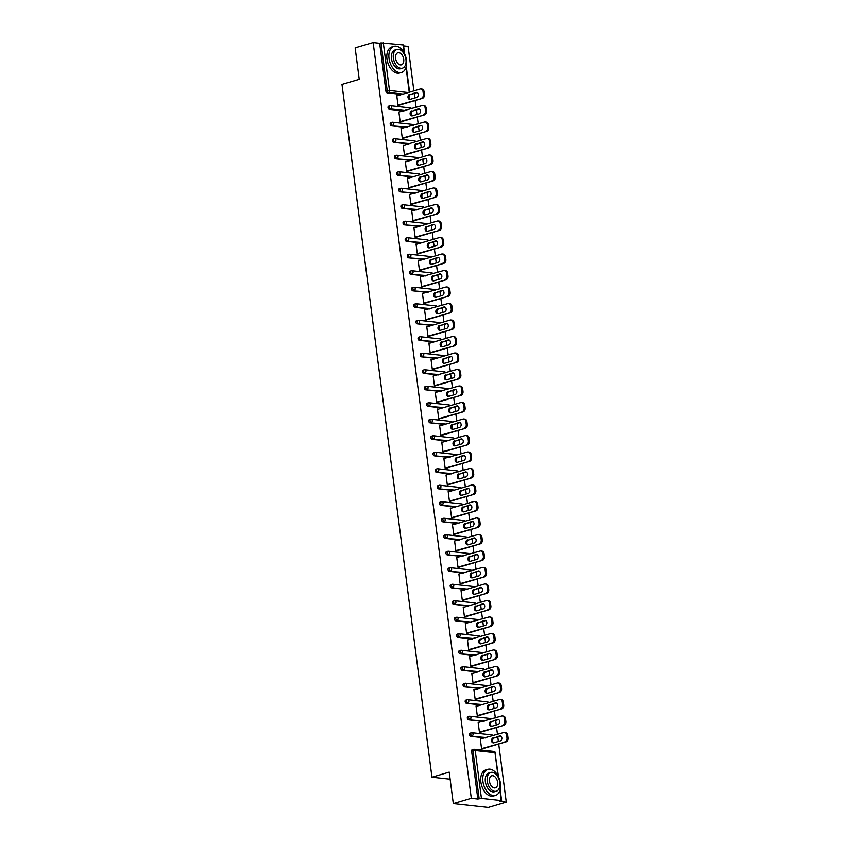 <?xml version="1.0" encoding="UTF-8"?>
<svg xmlns="http://www.w3.org/2000/svg" width="850" height="850" viewBox="0 0 850 850"><rect width="100%" height="100%" fill="white"/><g stroke="black" fill="none" stroke-linecap="round" stroke-linejoin="round"><path stroke-width="1.27" d="M506.281 802.198L499.747 801.476L501.245 800.604L481.451 798.426L477.849 799.064L471.314 798.341L453.316 803.654L488.283 807.5L506.281 802.198L498.727 744.016M498.397 741.487L497.803 736.929M497.473 734.4L496.581 727.515M496.251 724.986L495.667 720.428M495.337 717.91L494.434 711.014M494.116 708.496L493.521 703.928M493.191 701.409L492.299 694.514M491.969 691.996L491.374 687.427M491.045 684.909L490.152 678.013M489.823 675.495L489.228 670.926M488.909 668.408L488.006 661.513M487.688 658.994L487.092 654.426M486.763 651.907L485.871 645.012M485.541 642.494L484.946 637.925M484.617 635.407L483.724 628.511M483.395 625.993L482.8 621.424M482.481 618.906L481.578 612.011M481.249 609.492L480.664 604.924M480.335 602.406L479.442 595.51M479.113 592.992L478.518 588.423M478.189 585.905L477.296 579.009M476.967 576.491L476.372 571.923M476.043 569.404L475.15 562.509M474.821 559.991L474.236 555.422M473.907 552.904L473.014 546.008M472.685 543.49L472.09 538.921M471.761 536.403L470.868 529.508M470.539 526.989L469.944 522.421M469.614 519.903L468.722 513.007M468.392 510.489L467.797 505.92M467.479 503.402L466.576 496.506M466.257 493.988L465.662 489.419M465.332 486.901L464.44 480.006M464.111 477.487L463.516 472.919M463.186 470.401L462.294 463.505M461.964 460.987L461.369 456.418M461.051 453.9L460.147 447.004M459.818 444.486L459.234 439.918M458.904 437.399L458.012 430.504M457.683 427.986L457.087 423.417M456.758 420.899L455.866 414.003M455.536 411.485L454.941 406.916M454.612 404.398L453.719 397.513M453.39 394.984L452.806 390.426M452.476 387.897L451.584 381.013M451.254 378.484L450.659 373.926M450.33 371.397L449.438 364.512M449.108 361.983L448.513 357.425M448.184 354.896L447.291 348.011M446.962 345.483L446.377 340.924M446.048 338.396L445.145 331.511M444.826 328.982L444.231 324.424M443.902 321.895L443.009 315.01M442.68 312.481L442.085 307.923M441.756 305.394L440.863 298.509M440.534 295.981L439.939 291.422M439.62 288.894L438.717 282.009M438.388 279.48L437.803 274.922M437.474 272.393L436.581 265.508M436.252 262.979L435.657 258.421M435.328 255.893L434.435 249.008M434.106 246.479L433.511 241.921M433.181 239.392L432.289 232.507M431.959 229.978L431.375 225.42M431.046 222.891L430.153 216.006M429.824 213.477L429.229 208.919M428.899 206.391L428.007 199.506M427.678 196.977L427.082 192.419M426.753 189.89L425.861 183.005M425.531 180.476L424.947 175.918M424.618 173.389L423.714 166.504M423.396 163.976L422.801 159.417M422.471 156.889L421.579 150.004M421.249 147.475L420.654 142.917M420.325 140.388L419.433 133.503M419.103 130.974L418.508 126.416M418.189 123.887L417.286 117.002M416.967 114.474L416.373 109.916M416.043 107.387L415.151 100.502M414.821 97.973L414.226 93.415M413.897 90.886L408.117 46.346L403.58 45.847M453.316 803.654L449.225 772.129L431.959 777.219L450.139 779.216M431.959 777.219L341.987 84.416L359.242 79.326L355.151 47.802L373.15 42.5L379.684 43.222L385.911 91.131L387.217 90.748L381.002 42.829L379.684 43.222M381.002 42.829L403.463 44.912L404.621 53.837M471.314 798.341L373.15 42.5M423.024 91.492A3.262 2.486 -83.7 0 0 420.909 88.974L421.961 89.091A3.262 2.486 96.3 0 1 424.065 91.609L423.024 91.492L423.385 94.35L424.437 94.467A3.262 2.486 96.3 0 1 422.386 98.366L398.055 105.538L396.748 95.508L397.8 95.625L396.801 95.912M398.055 105.559L399.043 105.251M477.849 799.064L471.633 751.156A1.636 1.009 -106.4 0 1 472.217 749.7A1.636 1.009 -106.4 0 1 472.473 749.679M401.827 94.446L387.164 92.841A1.636 1.009 -106.4 0 1 385.911 91.131M485.403 737.97L470.741 736.355A1.636 1.009 -106.4 0 1 469.487 734.655A1.636 1.009 -106.4 0 1 470.071 733.199A1.636 1.009 -106.4 0 1 470.326 733.178M483.257 721.469L468.594 719.854A1.636 1.009 -106.4 0 1 467.341 718.154A1.636 1.009 -106.4 0 1 467.925 716.699A1.636 1.009 -106.4 0 1 468.191 716.678M481.111 704.969L466.459 703.354A1.636 1.009 -106.4 0 1 465.194 701.654A1.636 1.009 -106.4 0 1 465.789 700.198A1.636 1.009 -106.4 0 1 466.044 700.177M478.975 688.468L464.312 686.853A1.636 1.009 -106.4 0 1 463.059 685.153A1.636 1.009 -106.4 0 1 463.643 683.697A1.636 1.009 -106.4 0 1 463.898 683.676M476.829 671.968L462.166 670.352A1.636 1.009 -106.4 0 1 460.913 668.653A1.636 1.009 -106.4 0 1 461.497 667.197A1.636 1.009 -106.4 0 1 461.752 667.176M474.683 655.467L460.031 653.852A1.636 1.009 -106.4 0 1 458.766 652.152A1.636 1.009 -106.4 0 1 459.361 650.696A1.636 1.009 -106.4 0 1 459.616 650.675M472.547 638.966L457.884 637.351A1.636 1.009 -106.4 0 1 456.631 635.651A1.636 1.009 -106.4 0 1 457.215 634.196A1.636 1.009 -106.4 0 1 457.47 634.174M470.401 622.466L455.738 620.851A1.636 1.009 -106.4 0 1 454.484 619.151A1.636 1.009 -106.4 0 1 455.069 617.695A1.636 1.009 -106.4 0 1 455.324 617.674M468.254 605.965L453.592 604.35A1.636 1.009 -106.4 0 1 452.338 602.65A1.636 1.009 -106.4 0 1 452.933 601.194A1.636 1.009 -106.4 0 1 453.188 601.173M466.119 589.464L451.456 587.849A1.636 1.009 -106.4 0 1 450.203 586.149A1.636 1.009 -106.4 0 1 450.787 584.694A1.636 1.009 -106.4 0 1 451.042 584.673M463.973 572.964L449.31 571.349A1.636 1.009 -106.4 0 1 448.056 569.649A1.636 1.009 -106.4 0 1 448.641 568.193A1.636 1.009 -106.4 0 1 448.896 568.172M461.826 556.463L447.164 554.848A1.636 1.009 -106.4 0 1 445.91 553.148A1.636 1.009 -106.4 0 1 446.494 551.692A1.636 1.009 -106.4 0 1 446.76 551.671M459.68 539.962L445.028 538.347A1.636 1.009 -106.4 0 1 443.764 536.648A1.636 1.009 -106.4 0 1 444.359 535.192A1.636 1.009 -106.4 0 1 444.614 535.171M457.544 523.462L442.882 521.847A1.636 1.009 -106.4 0 1 441.628 520.147A1.636 1.009 -106.4 0 1 442.212 518.691A1.636 1.009 -106.4 0 1 442.467 518.67M455.398 506.961L440.736 505.346A1.636 1.009 -106.4 0 1 439.482 503.646A1.636 1.009 -106.4 0 1 440.066 502.191A1.636 1.009 -106.4 0 1 440.321 502.169M453.252 490.461L438.6 488.846A1.636 1.009 -106.4 0 1 437.336 487.146A1.636 1.009 -106.4 0 1 437.931 485.69A1.636 1.009 -106.4 0 1 438.186 485.669M451.116 473.96L436.454 472.345A1.636 1.009 -106.4 0 1 435.2 470.645A1.636 1.009 -106.4 0 1 435.784 469.189A1.636 1.009 -106.4 0 1 436.039 469.168M448.97 457.459L434.308 455.844A1.636 1.009 -106.4 0 1 433.054 454.144A1.636 1.009 -106.4 0 1 433.638 452.689A1.636 1.009 -106.4 0 1 433.893 452.668M446.824 440.959L432.161 439.344A1.636 1.009 -106.4 0 1 430.908 437.644A1.636 1.009 -106.4 0 1 431.502 436.188A1.636 1.009 -106.4 0 1 431.757 436.167M444.688 424.458L430.026 422.843A1.636 1.009 -106.4 0 1 428.772 421.143A1.636 1.009 -106.4 0 1 429.356 419.688A1.636 1.009 -106.4 0 1 429.611 419.666M442.542 407.957L427.879 406.342A1.636 1.009 -106.4 0 1 426.626 404.642A1.636 1.009 -106.4 0 1 427.21 403.197A1.636 1.009 -106.4 0 1 427.465 403.166M440.396 391.457L425.733 389.842A1.636 1.009 -106.4 0 1 424.479 388.142A1.636 1.009 -106.4 0 1 425.074 386.697A1.636 1.009 -106.4 0 1 425.329 386.676M438.26 374.956L423.598 373.341A1.636 1.009 -106.4 0 1 422.344 371.641A1.636 1.009 -106.4 0 1 422.928 370.196A1.636 1.009 -106.4 0 1 423.183 370.175M436.114 358.456L421.451 356.841A1.636 1.009 -106.4 0 1 420.197 355.141A1.636 1.009 -106.4 0 1 420.782 353.696A1.636 1.009 -106.4 0 1 421.037 353.674M433.967 341.955L419.305 340.34A1.636 1.009 -106.4 0 1 418.051 338.64A1.636 1.009 -106.4 0 1 418.636 337.195A1.636 1.009 -106.4 0 1 418.891 337.174M431.821 325.454L417.169 323.839A1.636 1.009 -106.4 0 1 415.905 322.139A1.636 1.009 -106.4 0 1 416.5 320.694A1.636 1.009 -106.4 0 1 416.755 320.673M429.686 308.954L415.023 307.339A1.636 1.009 -106.4 0 1 413.769 305.639A1.636 1.009 -106.4 0 1 414.354 304.194A1.636 1.009 -106.4 0 1 414.609 304.172M427.539 292.453L412.877 290.838A1.636 1.009 -106.4 0 1 411.623 289.138A1.636 1.009 -106.4 0 1 412.207 287.693A1.636 1.009 -106.4 0 1 412.462 287.672M425.393 275.953L410.731 274.337A1.636 1.009 -106.4 0 1 409.477 272.638A1.636 1.009 -106.4 0 1 410.072 271.192A1.636 1.009 -106.4 0 1 410.327 271.171M423.257 259.452L408.595 257.837A1.636 1.009 -106.4 0 1 407.341 256.137A1.636 1.009 -106.4 0 1 407.926 254.692A1.636 1.009 -106.4 0 1 408.181 254.671M421.111 242.951L406.449 241.336A1.636 1.009 -106.4 0 1 405.195 239.636A1.636 1.009 -106.4 0 1 405.779 238.191A1.636 1.009 -106.4 0 1 406.034 238.17M418.965 226.451L404.303 224.836A1.636 1.009 -106.4 0 1 403.049 223.136A1.636 1.009 -106.4 0 1 403.644 221.691A1.636 1.009 -106.4 0 1 403.899 221.669M416.829 209.95L402.167 208.335A1.636 1.009 -106.4 0 1 400.913 206.635A1.636 1.009 -106.4 0 1 401.498 205.19A1.636 1.009 -106.4 0 1 401.752 205.169M414.683 193.449L400.021 191.834A1.636 1.009 -106.4 0 1 398.767 190.134A1.636 1.009 -106.4 0 1 399.351 188.689A1.636 1.009 -106.4 0 1 399.606 188.668M412.537 176.949L397.874 175.334A1.636 1.009 -106.4 0 1 396.621 173.634A1.636 1.009 -106.4 0 1 397.205 172.189A1.636 1.009 -106.4 0 1 397.471 172.167M410.391 160.448L395.739 158.833A1.636 1.009 -106.4 0 1 394.474 157.133A1.636 1.009 -106.4 0 1 395.069 155.688A1.636 1.009 -106.4 0 1 395.324 155.667M408.255 143.947L393.592 142.333A1.636 1.009 -106.4 0 1 392.339 140.633A1.636 1.009 -106.4 0 1 392.923 139.188A1.636 1.009 -106.4 0 1 393.178 139.166M406.109 127.447L391.446 125.832A1.636 1.009 -106.4 0 1 390.192 124.132A1.636 1.009 -106.4 0 1 390.777 122.687A1.636 1.009 -106.4 0 1 391.032 122.666M403.962 110.946L389.311 109.342A1.636 1.009 -106.4 0 1 388.046 107.631A1.636 1.009 -106.4 0 1 388.641 106.186A1.636 1.009 -106.4 0 1 388.896 106.165M423.056 105.474L424.108 105.591A3.262 2.486 96.3 0 1 426.211 108.109L425.159 107.993A3.262 2.486 -83.7 0 0 423.056 105.474A3.262 2.486 -83.7 0 0 422.28 105.549L398.894 112.009L400.191 122.06L401.189 121.752M425.202 121.975L426.243 122.092A3.262 2.486 96.3 0 1 428.358 124.61L427.306 124.493A3.262 2.486 -83.7 0 0 425.202 121.975A3.262 2.486 -83.7 0 0 424.426 122.049L401.03 128.509L402.337 138.561L403.336 138.252M403.229 145.414L404.228 145.127L403.176 145.01L404.483 155.061L405.471 154.753M406.374 161.638L405.322 161.511L406.629 171.562L407.618 171.254M407.511 178.415L408.51 178.128L407.458 178.011L408.765 188.062L409.764 187.754M433.766 187.977L434.817 188.094A3.262 2.486 96.3 0 1 436.932 190.613L435.88 190.496A3.262 2.486 -83.7 0 0 433.766 187.977A3.262 2.486 -83.7 0 0 433.001 188.052L409.604 194.512L410.911 204.553L411.899 204.255M435.912 204.478L436.964 204.595A3.262 2.486 96.3 0 1 439.067 207.113L438.016 206.996A3.262 2.486 -83.7 0 0 435.912 204.478A3.262 2.486 -83.7 0 0 435.147 204.553L411.751 211.012L413.058 221.053L414.046 220.756M413.939 227.917L414.938 227.63L413.886 227.513L415.193 237.554L416.192 237.246M417.084 244.141L416.033 244.014L417.339 254.054L418.338 253.746M418.232 260.918L419.231 260.631L418.179 260.514L419.486 270.555L420.474 270.247M444.486 270.481L445.538 270.598A3.262 2.486 96.3 0 1 447.642 273.116L446.59 272.999A3.262 2.486 -83.7 0 0 444.486 270.481A3.262 2.486 -83.7 0 0 443.711 270.555L420.325 277.015L421.621 287.056L422.62 286.748M446.632 286.981L447.674 287.098A3.262 2.486 96.3 0 1 449.788 289.616L448.736 289.499A3.262 2.486 -83.7 0 0 446.632 286.981A3.262 2.486 -83.7 0 0 445.857 287.056L422.461 293.516L423.767 303.556L424.766 303.248M448.768 303.482L449.82 303.599A3.262 2.486 96.3 0 1 451.924 306.117L450.882 306A3.262 2.486 -83.7 0 0 448.768 303.482A3.262 2.486 -83.7 0 0 448.003 303.556L424.607 310.016L425.914 320.057L426.902 319.749M427.805 326.644L426.753 326.517L428.049 336.558L429.048 336.249M428.942 343.421L429.941 343.124L428.889 343.017L430.196 353.058L431.194 352.75M432.087 359.646L431.035 359.518L432.342 369.559L433.33 369.251M457.342 369.484L458.394 369.601A3.262 2.486 96.3 0 1 460.498 372.119L459.446 372.002A3.262 2.486 -83.7 0 0 457.342 369.484A3.262 2.486 -83.7 0 0 456.578 369.559L433.181 376.019L434.488 386.059L435.476 385.751M459.489 385.985L460.53 386.102A3.262 2.486 96.3 0 1 462.644 388.62L461.592 388.503A3.262 2.486 -83.7 0 0 459.489 385.985A3.262 2.486 -83.7 0 0 458.713 386.059L435.317 392.519L436.624 402.56L437.623 402.252M438.515 409.147L437.463 409.02L438.77 419.061L439.769 418.752M439.663 425.924L440.661 425.627L439.609 425.51L440.916 435.561L441.904 435.253M442.797 442.149L441.756 442.011L443.052 452.062L444.051 451.754M468.053 451.987L469.104 452.104A3.262 2.486 96.3 0 1 471.219 454.623L470.167 454.506A3.262 2.486 -83.7 0 0 468.053 451.987A3.262 2.486 -83.7 0 0 467.288 452.062L443.891 458.511L445.198 468.562L446.197 468.254M470.199 468.488L471.251 468.605A3.262 2.486 96.3 0 1 473.354 471.123L472.313 471.006A3.262 2.486 -83.7 0 0 470.199 468.488A3.262 2.486 -83.7 0 0 469.434 468.562L446.038 475.012L447.344 485.063L448.332 484.755M449.236 491.651L448.184 491.513L449.48 501.564L450.479 501.256M450.373 508.428L451.371 508.13L450.319 508.013L451.626 518.064L452.625 517.756M453.517 524.652L452.466 524.514L453.772 534.565L454.761 534.257M478.773 534.491L479.825 534.608A3.262 2.486 96.3 0 1 481.929 537.126L480.877 537.009A3.262 2.486 -83.7 0 0 478.773 534.491A3.262 2.486 -83.7 0 0 478.008 534.565L454.612 541.014L455.919 551.066L456.907 550.758M480.919 550.991L481.961 551.108A3.262 2.486 96.3 0 1 484.075 553.626L483.023 553.509A3.262 2.486 -83.7 0 0 480.919 550.991A3.262 2.486 -83.7 0 0 480.144 551.055L456.748 557.515L458.054 567.566L459.053 567.258M483.055 567.492L484.107 567.609A3.262 2.486 96.3 0 1 486.221 570.127L485.169 570.01A3.262 2.486 -83.7 0 0 483.055 567.492A3.262 2.486 -83.7 0 0 482.29 567.556L458.894 574.016L460.201 584.067L461.199 583.759M461.093 590.931L462.092 590.633L461.04 590.516L462.347 600.567L463.335 600.259M464.228 607.144L463.186 607.017L464.483 617.068L465.481 616.76M489.483 616.994L490.535 617.111A3.262 2.486 96.3 0 1 492.649 619.618L491.598 619.512A3.262 2.486 -83.7 0 0 489.483 616.994A3.262 2.486 -83.7 0 0 488.718 617.058L465.322 623.518L466.629 633.569L467.627 633.261M491.629 633.494L492.681 633.611A3.262 2.486 96.3 0 1 494.785 636.119L493.744 636.013A3.262 2.486 -83.7 0 0 491.629 633.494A3.262 2.486 -83.7 0 0 490.864 633.558L467.468 640.018L468.775 650.069L469.763 649.761M493.776 649.995L494.828 650.112A3.262 2.486 96.3 0 1 496.931 652.619L495.879 652.513A3.262 2.486 -83.7 0 0 493.776 649.995A3.262 2.486 -83.7 0 0 493 650.059L469.614 656.519L470.911 666.57L471.909 666.262M471.803 673.434L472.802 673.136L471.75 673.019L473.057 683.071L474.056 682.763M474.948 689.648L473.896 689.52L475.203 699.571L476.191 699.263M477.094 706.148L476.043 706.021L477.349 716.072L478.337 715.764M502.35 715.997L503.391 716.104A3.262 2.486 96.3 0 1 505.506 718.622L504.454 718.516A3.262 2.486 -83.7 0 0 502.35 715.997A3.262 2.486 -83.7 0 0 501.574 716.061L478.178 722.521L479.485 732.572L480.484 732.264M504.486 732.498L505.538 732.604A3.262 2.486 96.3 0 1 507.641 735.122L506.6 735.006A3.262 2.486 -83.7 0 0 504.486 732.498A3.262 2.486 -83.7 0 0 503.721 732.562L480.324 739.022L481.631 749.073L482.619 748.765M406.364 161.627L428.719 155.051A3.262 2.486 -83.7 0 1 429.484 154.976A3.262 2.486 -83.7 0 1 431.587 157.494L431.959 160.352L433.011 160.469L432.639 157.611L431.587 157.494M417.084 244.131L439.429 237.554A3.262 2.486 -83.7 0 1 440.194 237.479A3.262 2.486 -83.7 0 1 442.308 239.998L442.68 242.856L443.732 242.972L443.36 240.114L442.308 239.998M427.794 326.623L450.149 320.057A3.262 2.486 -83.7 0 1 450.914 319.983A3.262 2.486 -83.7 0 1 453.018 322.501L453.39 325.359L454.442 325.476L454.07 322.618L453.018 322.501M432.087 359.624L454.431 353.058A3.262 2.486 -83.7 0 1 455.196 352.984A3.262 2.486 -83.7 0 1 457.311 355.502L457.683 358.36L458.724 358.477L458.352 355.619L457.311 355.502M438.515 409.126L460.859 402.56A3.262 2.486 -83.7 0 1 461.624 402.486A3.262 2.486 -83.7 0 1 463.739 405.004L464.111 407.862L465.152 407.979L464.791 405.121L463.739 405.004M442.797 442.127L465.141 435.561A3.262 2.486 -83.7 0 1 465.917 435.487A3.262 2.486 -83.7 0 1 468.021 438.005L468.392 440.863L469.444 440.98L469.072 438.122L468.021 438.005M449.225 491.629L471.569 485.063A3.262 2.486 -83.7 0 1 472.345 484.989A3.262 2.486 -83.7 0 1 474.449 487.507L474.821 490.365L475.873 490.471L475.501 487.624L474.449 487.507M453.517 524.631L475.862 518.064A3.262 2.486 -83.7 0 1 476.627 517.99A3.262 2.486 -83.7 0 1 478.741 520.508L479.113 523.366L480.154 523.472L479.783 520.625L478.741 520.508M464.228 607.134L486.572 600.557A3.262 2.486 -83.7 0 1 487.348 600.493A3.262 2.486 -83.7 0 1 489.451 603.011L489.823 605.859L490.875 605.976L490.503 603.128L489.451 603.011M474.948 689.637L497.293 683.06A3.262 2.486 -83.7 0 1 498.058 682.996A3.262 2.486 -83.7 0 1 500.172 685.514L500.544 688.362L501.585 688.479L501.213 685.621L500.172 685.514M477.084 706.138L499.439 699.561A3.262 2.486 -83.7 0 1 500.204 699.497A3.262 2.486 -83.7 0 1 502.308 702.015L502.679 704.862L503.731 704.979L503.359 702.121L502.308 702.015M420.909 88.974A3.262 2.486 -83.7 0 0 420.144 89.048L396.801 95.933M422.386 98.366L398.002 105.134M421.334 98.249A3.262 2.486 -83.7 0 0 423.385 94.35M409.604 94.35A2.561 1.955 -83.7 0 0 407.979 97.017A2.561 1.955 -83.7 0 0 409.658 99.376A2.561 1.955 -83.7 0 0 410.252 99.323L416.67 97.431A2.561 1.955 -83.7 0 0 418.296 94.764A2.561 1.955 -83.7 0 0 416.627 92.406A2.561 1.955 -83.7 0 0 416.022 92.459L410.656 94.467A2.561 1.955 -83.7 0 0 409.041 96.783A2.561 1.955 -83.7 0 0 410.189 99.344M424.437 94.467L424.065 91.609M417.138 92.554A2.561 1.955 -83.7 0 0 417.074 92.576L410.656 94.467M425.159 107.993L425.531 110.851L426.583 110.968L426.211 108.109M426.583 110.968A3.262 2.486 96.3 0 1 424.533 114.867L400.138 121.635M423.481 114.75A3.262 2.486 -83.7 0 0 425.531 110.851M411.751 110.851A2.561 1.955 -83.7 0 0 410.114 113.517A2.561 1.955 -83.7 0 0 411.793 115.876A2.561 1.955 -83.7 0 0 412.399 115.823L418.806 113.932A2.561 1.955 -83.7 0 0 420.442 111.265A2.561 1.955 -83.7 0 0 418.763 108.906A2.561 1.955 -83.7 0 0 418.158 108.959L412.803 110.968A2.561 1.955 -83.7 0 0 411.177 113.284A2.561 1.955 -83.7 0 0 412.335 115.844M424.533 114.867L400.191 122.039M419.284 109.055A2.561 1.955 -83.7 0 0 419.209 109.076L412.803 110.968M427.306 124.493L427.678 127.351L428.729 127.468L428.358 124.61M428.729 127.468A3.262 2.486 96.3 0 1 426.668 131.368L402.284 138.136M425.627 131.251A3.262 2.486 -83.7 0 0 427.678 127.351M413.897 127.351A2.561 1.955 -83.7 0 0 412.261 130.018A2.561 1.955 -83.7 0 0 413.939 132.377A2.561 1.955 -83.7 0 0 414.545 132.324L420.952 130.433A2.561 1.955 -83.7 0 0 422.588 127.766A2.561 1.955 -83.7 0 0 420.909 125.407A2.561 1.955 -83.7 0 0 420.304 125.46L414.949 127.468A2.561 1.955 -83.7 0 0 413.323 129.784A2.561 1.955 -83.7 0 0 414.471 132.345M426.668 131.368L402.337 138.539M421.419 125.556A2.561 1.955 -83.7 0 0 421.356 125.577L414.949 127.468M429.452 140.994L429.824 143.852L430.865 143.969L430.493 141.111L429.452 140.994A3.262 2.486 -83.7 0 0 427.337 138.476A3.262 2.486 -83.7 0 0 426.572 138.55L403.229 145.435M430.865 143.969A3.262 2.486 96.3 0 1 428.814 147.868L404.43 154.636M427.763 147.751A3.262 2.486 -83.7 0 0 429.824 143.852M416.043 143.852A2.561 1.955 -83.7 0 0 414.407 146.519A2.561 1.955 -83.7 0 0 416.086 148.877A2.561 1.955 -83.7 0 0 416.681 148.824L423.098 146.933A2.561 1.955 -83.7 0 0 424.734 144.266A2.561 1.955 -83.7 0 0 423.056 141.907A2.561 1.955 -83.7 0 0 422.45 141.961L417.084 143.969A2.561 1.955 -83.7 0 0 415.469 146.285A2.561 1.955 -83.7 0 0 416.617 148.846M427.337 138.476L428.389 138.593A3.262 2.486 96.3 0 1 430.493 141.111M428.814 147.868L404.483 155.04M423.566 142.056A2.561 1.955 -83.7 0 0 423.502 142.077L417.084 143.969M433.011 160.469A3.262 2.486 96.3 0 1 430.961 164.369L406.566 171.137M429.909 164.252A3.262 2.486 -83.7 0 0 431.959 160.352M418.179 160.352A2.561 1.955 -83.7 0 0 416.543 163.019A2.561 1.955 -83.7 0 0 418.221 165.378A2.561 1.955 -83.7 0 0 418.827 165.325L425.234 163.434A2.561 1.955 -83.7 0 0 426.87 160.767A2.561 1.955 -83.7 0 0 425.191 158.408A2.561 1.955 -83.7 0 0 424.596 158.461L419.231 160.469A2.561 1.955 -83.7 0 0 417.616 162.786A2.561 1.955 -83.7 0 0 418.763 165.346M429.484 154.976L430.536 155.093A3.262 2.486 96.3 0 1 432.639 157.611M430.961 164.369L406.619 171.541M425.712 158.557A2.561 1.955 -83.7 0 0 425.638 158.578L419.231 160.469M433.734 173.995L434.106 176.853L435.158 176.97L434.786 174.112L433.734 173.995A3.262 2.486 -83.7 0 0 431.63 171.477A3.262 2.486 -83.7 0 0 430.854 171.551L407.522 178.436M435.158 176.97A3.262 2.486 96.3 0 1 433.096 180.869L408.712 187.637M432.055 180.752A3.262 2.486 -83.7 0 0 434.106 176.853M420.325 176.853A2.561 1.955 -83.7 0 0 418.689 179.52A2.561 1.955 -83.7 0 0 420.368 181.879A2.561 1.955 -83.7 0 0 420.973 181.826L427.38 179.934A2.561 1.955 -83.7 0 0 429.016 177.268A2.561 1.955 -83.7 0 0 427.337 174.909A2.561 1.955 -83.7 0 0 426.732 174.962L421.377 176.97A2.561 1.955 -83.7 0 0 419.751 179.286A2.561 1.955 -83.7 0 0 420.899 181.847M431.63 171.477L432.671 171.594A3.262 2.486 96.3 0 1 434.786 174.112M433.096 180.869L408.765 188.041M427.848 175.058A2.561 1.955 -83.7 0 0 427.784 175.079L421.377 176.97M389.034 58.374A13.6 8.383 73.6 0 0 401.614 72.388A13.6 8.383 73.6 0 0 406.513 60.307A13.6 8.383 73.6 0 0 393.922 46.293A13.6 8.383 73.6 0 0 389.034 58.374M393.922 46.293L391.871 46.899A13.6 8.383 73.6 0 0 386.973 58.979A13.6 8.383 73.6 0 0 399.564 72.994L401.614 72.388M402.433 68.17L400.541 68.733A9.786 6.035 -106.4 0 1 391.478 58.65A9.786 6.035 -106.4 0 1 395.006 49.948L396.897 49.396A9.786 6.035 73.6 0 0 393.369 58.087A9.786 6.035 73.6 0 0 402.433 68.17A9.786 6.035 73.6 0 0 405.96 59.479A9.786 6.035 73.6 0 0 396.897 49.396M403.718 59.234A6.311 3.889 73.6 0 0 397.874 52.732A6.311 3.889 73.6 0 0 395.601 58.342A6.311 3.889 73.6 0 0 401.444 64.834A6.311 3.889 73.6 0 0 403.718 59.234M482.938 781.437A13.6 8.383 73.6 0 0 495.529 795.441A13.6 8.383 73.6 0 0 500.427 783.36A13.6 8.383 73.6 0 0 487.836 769.356A13.6 8.383 73.6 0 0 482.938 781.437M487.836 769.356L485.786 769.962A13.6 8.383 73.6 0 0 480.888 782.043A13.6 8.383 73.6 0 0 493.467 796.046L495.529 795.441M496.336 791.233L494.445 791.786A9.786 6.035 -106.4 0 1 485.382 781.702A9.786 6.035 -106.4 0 1 488.909 773.011L490.801 772.448A9.786 6.035 73.6 0 0 487.273 781.15A9.786 6.035 73.6 0 0 496.336 791.233A9.786 6.035 73.6 0 0 499.864 782.531A9.786 6.035 73.6 0 0 490.801 772.448M497.632 782.287A6.311 3.889 73.6 0 0 491.789 775.784A6.311 3.889 73.6 0 0 489.515 781.394A6.311 3.889 73.6 0 0 495.359 787.886A6.311 3.889 73.6 0 0 497.632 782.287M435.88 190.496L436.252 193.354L437.293 193.471L436.932 190.613M437.293 193.471A3.262 2.486 96.3 0 1 435.243 197.37L410.858 204.138M434.191 197.253A3.262 2.486 -83.7 0 0 436.252 193.354M422.471 193.354A2.561 1.955 -83.7 0 0 420.835 196.021A2.561 1.955 -83.7 0 0 422.514 198.379A2.561 1.955 -83.7 0 0 423.109 198.326L429.526 196.435A2.561 1.955 -83.7 0 0 431.163 193.768A2.561 1.955 -83.7 0 0 429.484 191.409A2.561 1.955 -83.7 0 0 428.878 191.462L423.513 193.471A2.561 1.955 -83.7 0 0 421.897 195.787A2.561 1.955 -83.7 0 0 423.045 198.347M435.243 197.37L410.911 204.542M429.994 191.558A2.561 1.955 -83.7 0 0 429.93 191.579L423.513 193.471M438.016 206.996L438.388 209.854L439.439 209.971L439.067 207.113M439.439 209.971A3.262 2.486 96.3 0 1 437.389 213.871L412.994 220.639M436.337 213.754A3.262 2.486 -83.7 0 0 438.388 209.854M424.607 209.854A2.561 1.955 -83.7 0 0 422.971 212.521A2.561 1.955 -83.7 0 0 424.649 214.88A2.561 1.955 -83.7 0 0 425.255 214.827L431.662 212.936A2.561 1.955 -83.7 0 0 433.298 210.269A2.561 1.955 -83.7 0 0 431.619 207.91A2.561 1.955 -83.7 0 0 431.024 207.963L425.659 209.971A2.561 1.955 -83.7 0 0 424.044 212.288A2.561 1.955 -83.7 0 0 425.191 214.848M437.389 213.871L413.047 221.042M432.14 208.059A2.561 1.955 -83.7 0 0 432.066 208.08L425.659 209.971M440.162 223.497L440.534 226.355L441.586 226.472L441.214 223.614L440.162 223.497A3.262 2.486 -83.7 0 0 438.058 220.979A3.262 2.486 -83.7 0 0 437.283 221.053L413.95 227.938M441.586 226.472A3.262 2.486 96.3 0 1 439.535 230.371L415.14 237.139M438.483 230.254A3.262 2.486 -83.7 0 0 440.534 226.355M426.753 226.355A2.561 1.955 -83.7 0 0 425.117 229.022A2.561 1.955 -83.7 0 0 426.796 231.381A2.561 1.955 -83.7 0 0 427.401 231.327L433.808 229.436A2.561 1.955 -83.7 0 0 435.444 226.769A2.561 1.955 -83.7 0 0 433.766 224.411A2.561 1.955 -83.7 0 0 433.16 224.464L427.805 226.472A2.561 1.955 -83.7 0 0 426.179 228.788A2.561 1.955 -83.7 0 0 427.327 231.338M438.058 220.979L439.099 221.096A3.262 2.486 96.3 0 1 441.214 223.614M439.535 230.371L415.193 237.543M434.276 224.559A2.561 1.955 -83.7 0 0 434.212 224.581L427.805 226.472M443.732 242.972A3.262 2.486 96.3 0 1 441.671 246.872L417.286 253.64M440.629 246.755A3.262 2.486 -83.7 0 0 442.68 242.856M428.899 242.856A2.561 1.955 -83.7 0 0 427.263 245.523A2.561 1.955 -83.7 0 0 428.942 247.881A2.561 1.955 -83.7 0 0 429.547 247.828L435.954 245.937A2.561 1.955 -83.7 0 0 437.591 243.27A2.561 1.955 -83.7 0 0 435.912 240.911A2.561 1.955 -83.7 0 0 435.306 240.964L429.941 242.972A2.561 1.955 -83.7 0 0 428.326 245.289A2.561 1.955 -83.7 0 0 429.473 247.839M440.194 237.479L441.246 237.596A3.262 2.486 96.3 0 1 443.36 240.114M441.671 246.872L417.339 254.044M436.422 241.06A2.561 1.955 -83.7 0 0 436.358 241.081L429.941 242.972M444.454 256.498L444.816 259.356L445.868 259.473L445.496 256.615L444.454 256.498A3.262 2.486 -83.7 0 0 442.34 253.98A3.262 2.486 -83.7 0 0 441.575 254.054L418.232 260.939M445.868 259.473A3.262 2.486 96.3 0 1 443.817 263.373L419.433 270.141M442.765 263.256A3.262 2.486 -83.7 0 0 444.816 259.356M431.035 259.356A2.561 1.955 -83.7 0 0 429.409 262.023A2.561 1.955 -83.7 0 0 431.088 264.382A2.561 1.955 -83.7 0 0 431.683 264.329L438.101 262.438A2.561 1.955 -83.7 0 0 439.726 259.771A2.561 1.955 -83.7 0 0 438.047 257.412A2.561 1.955 -83.7 0 0 437.453 257.465L432.087 259.473A2.561 1.955 -83.7 0 0 430.472 261.789A2.561 1.955 -83.7 0 0 431.619 264.339M442.34 253.98L443.392 254.097A3.262 2.486 96.3 0 1 445.496 256.615M443.817 263.373L419.486 270.544M438.568 257.561A2.561 1.955 -83.7 0 0 438.504 257.582L432.087 259.473M446.59 272.999L446.962 275.857L448.014 275.974L447.642 273.116M448.014 275.974A3.262 2.486 96.3 0 1 445.963 279.873L421.568 286.641M444.911 279.756A3.262 2.486 -83.7 0 0 446.962 275.857M433.181 275.857A2.561 1.955 -83.7 0 0 431.545 278.524A2.561 1.955 -83.7 0 0 433.224 280.882A2.561 1.955 -83.7 0 0 433.829 280.829L440.236 278.938A2.561 1.955 -83.7 0 0 441.873 276.271A2.561 1.955 -83.7 0 0 440.194 273.913A2.561 1.955 -83.7 0 0 439.588 273.966L434.233 275.974A2.561 1.955 -83.7 0 0 432.608 278.29A2.561 1.955 -83.7 0 0 433.766 280.84M445.963 279.873L421.621 287.045M440.714 274.061A2.561 1.955 -83.7 0 0 440.64 274.082L434.233 275.974M448.736 289.499L449.108 292.358L450.16 292.474L449.788 289.616M450.16 292.474A3.262 2.486 96.3 0 1 448.099 296.374L423.714 303.142M447.058 296.257A3.262 2.486 -83.7 0 0 449.108 292.358M435.328 292.358A2.561 1.955 -83.7 0 0 433.691 295.024A2.561 1.955 -83.7 0 0 435.37 297.383A2.561 1.955 -83.7 0 0 435.976 297.33L442.382 295.439A2.561 1.955 -83.7 0 0 444.019 292.772A2.561 1.955 -83.7 0 0 442.34 290.413A2.561 1.955 -83.7 0 0 441.734 290.466L436.379 292.474A2.561 1.955 -83.7 0 0 434.754 294.791A2.561 1.955 -83.7 0 0 435.901 297.341M448.099 296.374L423.767 303.546M442.85 290.562A2.561 1.955 -83.7 0 0 442.786 290.583L436.379 292.474M450.882 306L451.254 308.858L452.296 308.975L451.924 306.117M452.296 308.975A3.262 2.486 96.3 0 1 450.245 312.874L425.861 319.642M449.193 312.757A3.262 2.486 -83.7 0 0 451.254 308.858M437.474 308.858A2.561 1.955 -83.7 0 0 435.837 311.525A2.561 1.955 -83.7 0 0 437.516 313.884A2.561 1.955 -83.7 0 0 438.111 313.831L444.529 311.939A2.561 1.955 -83.7 0 0 446.165 309.272A2.561 1.955 -83.7 0 0 444.486 306.914A2.561 1.955 -83.7 0 0 443.881 306.967L438.515 308.975A2.561 1.955 -83.7 0 0 436.9 311.291A2.561 1.955 -83.7 0 0 438.047 313.841M450.245 312.874L425.914 320.046M444.996 307.062A2.561 1.955 -83.7 0 0 444.933 307.084L438.515 308.975M454.442 325.476A3.262 2.486 96.3 0 1 452.391 329.375L427.996 336.143M451.339 329.258A3.262 2.486 -83.7 0 0 453.39 325.359M439.609 325.359A2.561 1.955 -83.7 0 0 437.973 328.026A2.561 1.955 -83.7 0 0 439.652 330.384A2.561 1.955 -83.7 0 0 440.257 330.331L446.664 328.44A2.561 1.955 -83.7 0 0 448.301 325.773A2.561 1.955 -83.7 0 0 446.622 323.414A2.561 1.955 -83.7 0 0 446.027 323.467L440.661 325.476A2.561 1.955 -83.7 0 0 439.046 327.792A2.561 1.955 -83.7 0 0 440.194 330.342M450.914 319.983L451.966 320.099A3.262 2.486 96.3 0 1 454.07 322.618M452.391 329.375L428.049 336.547M447.142 323.563A2.561 1.955 -83.7 0 0 447.068 323.584L440.661 325.476M455.164 339.001L455.536 341.859L456.588 341.976L456.216 339.118L455.164 339.001A3.262 2.486 -83.7 0 0 453.061 336.483A3.262 2.486 -83.7 0 0 452.285 336.558L428.953 343.432M456.588 341.976A3.262 2.486 96.3 0 1 454.527 345.876L430.142 352.633M453.486 345.759A3.262 2.486 -83.7 0 0 455.536 341.859M441.756 341.859A2.561 1.955 -83.7 0 0 440.119 344.526A2.561 1.955 -83.7 0 0 441.798 346.885A2.561 1.955 -83.7 0 0 442.404 346.832L448.811 344.941A2.561 1.955 -83.7 0 0 450.447 342.274A2.561 1.955 -83.7 0 0 448.768 339.915A2.561 1.955 -83.7 0 0 448.163 339.968L442.808 341.976A2.561 1.955 -83.7 0 0 441.182 344.293A2.561 1.955 -83.7 0 0 442.329 346.842M453.061 336.483L454.102 336.6A3.262 2.486 96.3 0 1 456.216 339.118M454.527 345.876L430.196 353.047M449.278 340.064A2.561 1.955 -83.7 0 0 449.214 340.085L442.808 341.976M458.724 358.477A3.262 2.486 96.3 0 1 456.673 362.376L432.289 369.134M455.621 362.259A3.262 2.486 -83.7 0 0 457.683 358.36M443.902 358.36A2.561 1.955 -83.7 0 0 442.266 361.027A2.561 1.955 -83.7 0 0 443.944 363.386A2.561 1.955 -83.7 0 0 444.539 363.332L450.957 361.441A2.561 1.955 -83.7 0 0 452.593 358.774A2.561 1.955 -83.7 0 0 450.914 356.416A2.561 1.955 -83.7 0 0 450.309 356.469L444.943 358.477A2.561 1.955 -83.7 0 0 443.328 360.793A2.561 1.955 -83.7 0 0 444.476 363.343M455.196 352.984L456.248 353.101A3.262 2.486 96.3 0 1 458.352 355.619M456.673 362.376L432.342 369.548M451.424 356.564A2.561 1.955 -83.7 0 0 451.361 356.586L444.943 358.477M459.446 372.002L459.818 374.861L460.87 374.978L460.498 372.119M460.87 374.978A3.262 2.486 96.3 0 1 458.819 378.877L434.424 385.634M457.767 378.76A3.262 2.486 -83.7 0 0 459.818 374.861M446.038 374.861A2.561 1.955 -83.7 0 0 444.401 377.527A2.561 1.955 -83.7 0 0 446.08 379.886A2.561 1.955 -83.7 0 0 446.686 379.833L453.092 377.942A2.561 1.955 -83.7 0 0 454.729 375.275A2.561 1.955 -83.7 0 0 453.05 372.916A2.561 1.955 -83.7 0 0 452.455 372.969L447.089 374.978A2.561 1.955 -83.7 0 0 445.474 377.294A2.561 1.955 -83.7 0 0 446.622 379.844M458.819 378.877L434.478 386.049M453.571 373.065A2.561 1.955 -83.7 0 0 453.496 373.086L447.089 374.978M461.592 388.503L461.964 391.361L463.016 391.478L462.644 388.62M463.016 391.478A3.262 2.486 96.3 0 1 460.966 395.377L436.571 402.135M459.914 395.261A3.262 2.486 -83.7 0 0 461.964 391.361M448.184 391.361A2.561 1.955 -83.7 0 0 446.547 394.028A2.561 1.955 -83.7 0 0 448.226 396.387A2.561 1.955 -83.7 0 0 448.832 396.334L455.239 394.442A2.561 1.955 -83.7 0 0 456.875 391.776A2.561 1.955 -83.7 0 0 455.196 389.417A2.561 1.955 -83.7 0 0 454.591 389.47L449.236 391.478A2.561 1.955 -83.7 0 0 447.61 393.794A2.561 1.955 -83.7 0 0 448.757 396.344M460.966 395.377L436.624 402.549M455.706 389.566A2.561 1.955 -83.7 0 0 455.642 389.587L449.236 391.478M465.152 407.979A3.262 2.486 96.3 0 1 463.101 411.878L438.717 418.636M462.049 411.761A3.262 2.486 -83.7 0 0 464.111 407.862M450.33 407.862A2.561 1.955 -83.7 0 0 448.694 410.529A2.561 1.955 -83.7 0 0 450.373 412.888A2.561 1.955 -83.7 0 0 450.967 412.834L457.385 410.943A2.561 1.955 -83.7 0 0 459.021 408.276A2.561 1.955 -83.7 0 0 457.342 405.918A2.561 1.955 -83.7 0 0 456.737 405.971L451.371 407.979A2.561 1.955 -83.7 0 0 449.756 410.295A2.561 1.955 -83.7 0 0 450.904 412.845M461.624 402.486L462.676 402.603A3.262 2.486 96.3 0 1 464.791 405.121M463.101 411.878L438.77 419.05M457.853 406.066A2.561 1.955 -83.7 0 0 457.789 406.087L451.371 407.979M465.885 421.504L466.246 424.362L467.298 424.479L466.926 421.621L465.885 421.504A3.262 2.486 -83.7 0 0 463.771 418.986A3.262 2.486 -83.7 0 0 463.006 419.061L439.663 425.935M467.298 424.479A3.262 2.486 96.3 0 1 465.248 428.379L440.853 435.136M464.196 428.262A3.262 2.486 -83.7 0 0 466.246 424.362M452.466 424.362A2.561 1.955 -83.7 0 0 450.84 427.029A2.561 1.955 -83.7 0 0 452.508 429.388A2.561 1.955 -83.7 0 0 453.114 429.335L459.531 427.444A2.561 1.955 -83.7 0 0 461.157 424.777A2.561 1.955 -83.7 0 0 459.478 422.418A2.561 1.955 -83.7 0 0 458.883 422.471L453.517 424.469A2.561 1.955 -83.7 0 0 451.902 426.796A2.561 1.955 -83.7 0 0 453.05 429.346M463.771 418.986L464.822 419.103A3.262 2.486 96.3 0 1 466.926 421.621M465.248 428.379L440.906 435.551M459.999 422.567A2.561 1.955 -83.7 0 0 459.924 422.588L453.517 424.469M469.444 440.98A3.262 2.486 96.3 0 1 467.394 444.879L442.999 451.637M466.342 444.763A3.262 2.486 -83.7 0 0 468.392 440.863M454.612 440.863A2.561 1.955 -83.7 0 0 452.976 443.53A2.561 1.955 -83.7 0 0 454.654 445.889A2.561 1.955 -83.7 0 0 455.26 445.825L461.667 443.944A2.561 1.955 -83.7 0 0 463.303 441.277A2.561 1.955 -83.7 0 0 461.624 438.919A2.561 1.955 -83.7 0 0 461.019 438.972L455.664 440.969A2.561 1.955 -83.7 0 0 454.038 443.296A2.561 1.955 -83.7 0 0 455.196 445.846M465.917 435.487L466.969 435.604A3.262 2.486 96.3 0 1 469.072 438.122M467.394 444.879L443.052 452.051M462.145 439.067A2.561 1.955 -83.7 0 0 462.071 439.089L455.664 440.969M470.167 454.506L470.539 457.364L471.591 457.47L471.219 454.623M471.591 457.47A3.262 2.486 96.3 0 1 469.529 461.38L445.145 468.138M468.488 461.263A3.262 2.486 -83.7 0 0 470.539 457.364M456.758 457.364A2.561 1.955 -83.7 0 0 455.122 460.02A2.561 1.955 -83.7 0 0 456.801 462.389A2.561 1.955 -83.7 0 0 457.406 462.326L463.813 460.445A2.561 1.955 -83.7 0 0 465.449 457.778A2.561 1.955 -83.7 0 0 463.771 455.409A2.561 1.955 -83.7 0 0 463.165 455.473L457.81 457.47A2.561 1.955 -83.7 0 0 456.184 459.786A2.561 1.955 -83.7 0 0 457.332 462.347M469.529 461.38L445.198 468.552M464.281 455.568A2.561 1.955 -83.7 0 0 464.217 455.589L457.81 457.47M472.313 471.006L472.685 473.864L473.726 473.971L473.354 471.123M473.726 473.971A3.262 2.486 96.3 0 1 471.676 477.881L447.291 484.638M470.624 477.764A3.262 2.486 -83.7 0 0 472.685 473.864M458.904 473.864A2.561 1.955 -83.7 0 0 457.268 476.521A2.561 1.955 -83.7 0 0 458.947 478.89A2.561 1.955 -83.7 0 0 459.542 478.826L465.959 476.946A2.561 1.955 -83.7 0 0 467.585 474.279A2.561 1.955 -83.7 0 0 465.917 471.909A2.561 1.955 -83.7 0 0 465.311 471.973L459.946 473.971A2.561 1.955 -83.7 0 0 458.331 476.287A2.561 1.955 -83.7 0 0 459.478 478.848M471.676 477.881L447.344 485.053M466.427 472.069A2.561 1.955 -83.7 0 0 466.363 472.09L459.946 473.971M475.873 490.471A3.262 2.486 96.3 0 1 473.822 494.381L449.427 501.139M472.77 494.264A3.262 2.486 -83.7 0 0 474.821 490.365M461.04 490.365A2.561 1.955 -83.7 0 0 459.404 493.021A2.561 1.955 -83.7 0 0 461.082 495.391A2.561 1.955 -83.7 0 0 461.688 495.327L468.095 493.446A2.561 1.955 -83.7 0 0 469.731 490.779A2.561 1.955 -83.7 0 0 468.053 488.41A2.561 1.955 -83.7 0 0 467.457 488.474L462.092 490.471A2.561 1.955 -83.7 0 0 460.466 492.788A2.561 1.955 -83.7 0 0 461.624 495.348M472.345 484.989L473.397 485.106A3.262 2.486 96.3 0 1 475.501 487.624M473.822 494.381L449.48 501.553M468.573 488.569A2.561 1.955 -83.7 0 0 468.499 488.591L462.092 490.471M476.595 504.007L476.967 506.866L478.019 506.972L477.647 504.124L476.595 504.007A3.262 2.486 -83.7 0 0 474.491 501.489A3.262 2.486 -83.7 0 0 473.716 501.564L450.373 508.438M478.019 506.972A3.262 2.486 96.3 0 1 475.957 510.871L451.573 517.639M474.916 510.765A3.262 2.486 -83.7 0 0 476.967 506.866M463.186 506.866A2.561 1.955 -83.7 0 0 461.55 509.522A2.561 1.955 -83.7 0 0 463.229 511.891A2.561 1.955 -83.7 0 0 463.834 511.828L470.241 509.947A2.561 1.955 -83.7 0 0 471.877 507.28A2.561 1.955 -83.7 0 0 470.199 504.911A2.561 1.955 -83.7 0 0 469.593 504.974L464.238 506.972A2.561 1.955 -83.7 0 0 462.612 509.288A2.561 1.955 -83.7 0 0 463.76 511.849M474.491 501.489L475.533 501.606A3.262 2.486 96.3 0 1 477.647 504.124M475.957 510.871L451.626 518.054M470.709 505.07A2.561 1.955 -83.7 0 0 470.645 505.091L464.238 506.972M480.154 523.472A3.262 2.486 96.3 0 1 478.104 527.372L453.719 534.14M477.052 527.266A3.262 2.486 -83.7 0 0 479.113 523.366M465.332 523.366A2.561 1.955 -83.7 0 0 463.696 526.023A2.561 1.955 -83.7 0 0 465.375 528.392A2.561 1.955 -83.7 0 0 465.97 528.328L472.388 526.447A2.561 1.955 -83.7 0 0 474.024 523.781A2.561 1.955 -83.7 0 0 472.345 521.411A2.561 1.955 -83.7 0 0 471.739 521.475L466.374 523.472A2.561 1.955 -83.7 0 0 464.759 525.789A2.561 1.955 -83.7 0 0 465.906 528.349M476.627 517.99L477.679 518.107A3.262 2.486 96.3 0 1 479.783 520.625M478.104 527.372L453.772 534.554M472.855 521.571A2.561 1.955 -83.7 0 0 472.791 521.581L466.374 523.472M480.877 537.009L481.249 539.867L482.301 539.973L481.929 537.126M482.301 539.973A3.262 2.486 96.3 0 1 480.25 543.872L455.855 550.641M479.198 543.766A3.262 2.486 -83.7 0 0 481.249 539.867M467.468 539.856A2.561 1.955 -83.7 0 0 465.832 542.523A2.561 1.955 -83.7 0 0 467.511 544.893A2.561 1.955 -83.7 0 0 468.116 544.829L474.523 542.938A2.561 1.955 -83.7 0 0 476.159 540.281A2.561 1.955 -83.7 0 0 474.481 537.912A2.561 1.955 -83.7 0 0 473.886 537.976L468.52 539.973A2.561 1.955 -83.7 0 0 466.905 542.289A2.561 1.955 -83.7 0 0 468.053 544.85M480.25 543.872L455.908 551.055M475.001 538.071A2.561 1.955 -83.7 0 0 474.927 538.082L468.52 539.973M483.023 553.509L483.395 556.367L484.447 556.474L484.075 553.626M484.447 556.474A3.262 2.486 96.3 0 1 482.386 560.373L458.001 567.141M481.344 560.267A3.262 2.486 -83.7 0 0 483.395 556.367M469.614 556.357A2.561 1.955 -83.7 0 0 467.978 559.024A2.561 1.955 -83.7 0 0 469.657 561.393A2.561 1.955 -83.7 0 0 470.263 561.329L476.669 559.438A2.561 1.955 -83.7 0 0 478.306 556.782A2.561 1.955 -83.7 0 0 476.627 554.412A2.561 1.955 -83.7 0 0 476.021 554.476L470.666 556.474A2.561 1.955 -83.7 0 0 469.041 558.79A2.561 1.955 -83.7 0 0 470.188 561.351M482.386 560.373L458.054 567.556M477.137 554.572A2.561 1.955 -83.7 0 0 477.073 554.582L470.666 556.474M485.169 570.01L485.541 572.857L486.582 572.974L486.221 570.127M486.582 572.974A3.262 2.486 96.3 0 1 484.532 576.874L460.147 583.642M483.48 576.768A3.262 2.486 -83.7 0 0 485.541 572.857M471.761 572.857A2.561 1.955 -83.7 0 0 470.124 575.524A2.561 1.955 -83.7 0 0 471.803 577.894A2.561 1.955 -83.7 0 0 472.398 577.83L478.816 575.939A2.561 1.955 -83.7 0 0 480.452 573.282A2.561 1.955 -83.7 0 0 478.773 570.913A2.561 1.955 -83.7 0 0 478.168 570.977L472.802 572.974A2.561 1.955 -83.7 0 0 471.187 575.291A2.561 1.955 -83.7 0 0 472.334 577.851M484.532 576.874L460.201 584.056M479.283 571.072A2.561 1.955 -83.7 0 0 479.219 571.083L472.802 572.974M487.305 586.511L487.677 589.358L488.729 589.475L488.357 586.628L487.305 586.511A3.262 2.486 -83.7 0 0 485.201 583.992A3.262 2.486 -83.7 0 0 484.436 584.056L461.093 590.941M488.729 589.475A3.262 2.486 96.3 0 1 486.678 593.374L462.283 600.143M485.626 593.268A3.262 2.486 -83.7 0 0 487.677 589.358M473.896 589.358A2.561 1.955 -83.7 0 0 472.26 592.025A2.561 1.955 -83.7 0 0 473.939 594.394A2.561 1.955 -83.7 0 0 474.544 594.331L480.951 592.439A2.561 1.955 -83.7 0 0 482.587 589.783A2.561 1.955 -83.7 0 0 480.909 587.414A2.561 1.955 -83.7 0 0 480.314 587.477L474.948 589.475A2.561 1.955 -83.7 0 0 473.333 591.791A2.561 1.955 -83.7 0 0 474.481 594.352M485.201 583.992L486.253 584.109A3.262 2.486 96.3 0 1 488.357 586.628M486.678 593.374L462.336 600.557M481.429 587.573A2.561 1.955 -83.7 0 0 481.355 587.584L474.948 589.475M490.875 605.976A3.262 2.486 96.3 0 1 488.824 609.875L464.429 616.643M487.772 609.769A3.262 2.486 -83.7 0 0 489.823 605.859M476.043 605.859A2.561 1.955 -83.7 0 0 474.406 608.526A2.561 1.955 -83.7 0 0 476.085 610.895A2.561 1.955 -83.7 0 0 476.691 610.831L483.098 608.94A2.561 1.955 -83.7 0 0 484.734 606.284A2.561 1.955 -83.7 0 0 483.055 603.914A2.561 1.955 -83.7 0 0 482.449 603.978L477.094 605.976A2.561 1.955 -83.7 0 0 475.469 608.292A2.561 1.955 -83.7 0 0 476.627 610.852M487.348 600.493L488.389 600.61A3.262 2.486 96.3 0 1 490.503 603.128M488.824 609.875L464.483 617.058M483.565 604.074A2.561 1.955 -83.7 0 0 483.501 604.084L477.094 605.976M491.598 619.512L491.969 622.359L493.021 622.476L492.649 619.618M493.021 622.476A3.262 2.486 96.3 0 1 490.96 626.376L466.576 633.144M489.919 626.259A3.262 2.486 -83.7 0 0 491.969 622.359M478.189 622.359A2.561 1.955 -83.7 0 0 476.553 625.026A2.561 1.955 -83.7 0 0 478.231 627.385A2.561 1.955 -83.7 0 0 478.837 627.332L485.244 625.441A2.561 1.955 -83.7 0 0 486.88 622.774A2.561 1.955 -83.7 0 0 485.201 620.415A2.561 1.955 -83.7 0 0 484.596 620.479L479.241 622.476A2.561 1.955 -83.7 0 0 477.615 624.793A2.561 1.955 -83.7 0 0 478.763 627.353M490.96 626.376L466.629 633.558M485.711 620.574A2.561 1.955 -83.7 0 0 485.647 620.585L479.241 622.476M493.744 636.013L494.105 638.86L495.157 638.977L494.785 636.119M495.157 638.977A3.262 2.486 96.3 0 1 493.106 642.876L468.722 649.644M492.054 642.759A3.262 2.486 -83.7 0 0 494.105 638.86M480.324 638.86A2.561 1.955 -83.7 0 0 478.699 641.527A2.561 1.955 -83.7 0 0 480.377 643.886A2.561 1.955 -83.7 0 0 480.973 643.832L487.39 641.941A2.561 1.955 -83.7 0 0 489.016 639.274A2.561 1.955 -83.7 0 0 487.337 636.916A2.561 1.955 -83.7 0 0 486.742 636.969L481.376 638.977A2.561 1.955 -83.7 0 0 479.761 641.293A2.561 1.955 -83.7 0 0 480.909 643.854M493.106 642.876L468.775 650.059M487.858 637.075A2.561 1.955 -83.7 0 0 487.794 637.086L481.376 638.977M495.879 652.513L496.251 655.361L497.303 655.477L496.931 652.619M497.303 655.477A3.262 2.486 96.3 0 1 495.252 659.377L470.858 666.145M494.201 659.26A3.262 2.486 -83.7 0 0 496.251 655.361M482.471 655.361A2.561 1.955 -83.7 0 0 480.834 658.028A2.561 1.955 -83.7 0 0 482.513 660.386A2.561 1.955 -83.7 0 0 483.119 660.333L489.526 658.442A2.561 1.955 -83.7 0 0 491.162 655.775A2.561 1.955 -83.7 0 0 489.483 653.416A2.561 1.955 -83.7 0 0 488.877 653.469L483.522 655.477A2.561 1.955 -83.7 0 0 481.897 657.794A2.561 1.955 -83.7 0 0 483.055 660.354M495.252 659.377L470.911 666.559M490.004 653.576A2.561 1.955 -83.7 0 0 489.929 653.586L483.522 655.477M498.026 669.014L498.397 671.861L499.449 671.978L499.078 669.12L498.026 669.014A3.262 2.486 -83.7 0 0 495.922 666.496A3.262 2.486 -83.7 0 0 495.146 666.559L471.803 673.444M499.449 671.978A3.262 2.486 96.3 0 1 497.388 675.878L473.004 682.646M496.347 675.761A3.262 2.486 -83.7 0 0 498.397 671.861M484.617 671.861A2.561 1.955 -83.7 0 0 482.981 674.528A2.561 1.955 -83.7 0 0 484.659 676.887A2.561 1.955 -83.7 0 0 485.265 676.834L491.672 674.942A2.561 1.955 -83.7 0 0 493.308 672.276A2.561 1.955 -83.7 0 0 491.629 669.917A2.561 1.955 -83.7 0 0 491.024 669.97L485.669 671.978A2.561 1.955 -83.7 0 0 484.043 674.294A2.561 1.955 -83.7 0 0 485.191 676.855M495.922 666.496L496.963 666.612A3.262 2.486 96.3 0 1 499.078 669.12M497.388 675.878L473.057 683.06M492.139 670.076A2.561 1.955 -83.7 0 0 492.076 670.087L485.669 671.978M501.585 688.479A3.262 2.486 96.3 0 1 499.534 692.378L475.15 699.146M498.483 692.261A3.262 2.486 -83.7 0 0 500.544 688.362M486.763 688.362A2.561 1.955 -83.7 0 0 485.127 691.029A2.561 1.955 -83.7 0 0 486.806 693.388A2.561 1.955 -83.7 0 0 487.401 693.334L493.818 691.443A2.561 1.955 -83.7 0 0 495.454 688.776A2.561 1.955 -83.7 0 0 493.776 686.418A2.561 1.955 -83.7 0 0 493.17 686.471L487.804 688.479A2.561 1.955 -83.7 0 0 486.189 690.795A2.561 1.955 -83.7 0 0 487.337 693.356M498.058 682.996L499.109 683.113A3.262 2.486 96.3 0 1 501.213 685.621M499.534 692.378L475.203 699.561M494.286 686.577A2.561 1.955 -83.7 0 0 494.222 686.588L487.804 688.479M503.731 704.979A3.262 2.486 96.3 0 1 501.681 708.879L477.286 715.647M500.629 708.762A3.262 2.486 -83.7 0 0 502.679 704.862M488.899 704.862A2.561 1.955 -83.7 0 0 487.263 707.529A2.561 1.955 -83.7 0 0 488.941 709.888A2.561 1.955 -83.7 0 0 489.547 709.835L495.954 707.944A2.561 1.955 -83.7 0 0 497.59 705.277A2.561 1.955 -83.7 0 0 495.911 702.918A2.561 1.955 -83.7 0 0 495.316 702.971L489.951 704.979A2.561 1.955 -83.7 0 0 488.336 707.296A2.561 1.955 -83.7 0 0 489.483 709.856M500.204 699.497L501.256 699.603A3.262 2.486 96.3 0 1 503.359 702.121M501.681 708.879L477.339 716.061M496.432 703.077A2.561 1.955 -83.7 0 0 496.358 703.088L489.951 704.979M504.454 718.516L504.826 721.363L505.877 721.48L505.506 718.622M505.877 721.48A3.262 2.486 96.3 0 1 503.816 725.379L479.432 732.148M502.775 725.263A3.262 2.486 -83.7 0 0 504.826 721.363M491.045 721.363A2.561 1.955 -83.7 0 0 489.409 724.03A2.561 1.955 -83.7 0 0 491.087 726.389A2.561 1.955 -83.7 0 0 491.693 726.336L498.1 724.444A2.561 1.955 -83.7 0 0 499.736 721.778A2.561 1.955 -83.7 0 0 498.058 719.419A2.561 1.955 -83.7 0 0 497.452 719.472L492.097 721.48A2.561 1.955 -83.7 0 0 490.471 723.796A2.561 1.955 -83.7 0 0 491.619 726.357M503.816 725.379L479.485 732.562M498.567 719.578A2.561 1.955 -83.7 0 0 498.504 719.589L492.097 721.48M506.6 735.006L506.972 737.864L508.013 737.981L507.641 735.122M508.013 737.981A3.262 2.486 96.3 0 1 505.962 741.88L481.578 748.648M504.911 741.763A3.262 2.486 -83.7 0 0 506.972 737.864M493.191 737.864A2.561 1.955 -83.7 0 0 491.555 740.531A2.561 1.955 -83.7 0 0 493.234 742.889A2.561 1.955 -83.7 0 0 493.829 742.836L500.246 740.945A2.561 1.955 -83.7 0 0 501.882 738.278A2.561 1.955 -83.7 0 0 500.204 735.919A2.561 1.955 -83.7 0 0 499.598 735.972L494.233 737.981A2.561 1.955 -83.7 0 0 492.618 740.297A2.561 1.955 -83.7 0 0 493.765 742.857M505.962 741.88L481.631 749.052M500.714 736.068A2.561 1.955 -83.7 0 0 500.65 736.089L494.233 737.981M383.286 42.585L389.502 90.504L408.234 92.554M409.243 92.257L406.013 67.416M404.122 52.87L403.07 44.763M403.134 94.063L388.482 92.448A1.636 1.009 73.6 0 1 387.217 90.748L389.502 90.504A1.636 1.243 96.3 0 1 388.482 92.448L387.164 92.841M501.245 800.604L499.928 790.479M498.036 775.923L495.019 752.696L475.224 750.518L481.451 798.426M479.166 798.681L472.94 750.763L471.633 751.156M498.525 776.9L495.019 752.696A1.636 1.243 -83.7 0 0 493.967 751.432L474.172 749.254A1.636 1.243 -83.7 0 1 475.224 750.518L472.94 750.763A1.636 1.009 -106.4 0 1 473.535 749.317A1.636 1.009 -106.4 0 1 473.79 749.296A1.636 1.243 -83.7 0 1 474.172 749.254A1.636 1.636 0 0 0 473.535 749.317L472.217 749.7M411.347 108.779A1.636 1.243 -83.7 0 0 410.391 107.918L390.596 105.74A1.636 1.243 -83.7 0 0 390.203 105.772A1.636 1.009 -106.4 0 0 389.948 105.793A1.636 1.009 -106.4 0 0 389.364 107.249A1.636 1.009 73.6 0 0 390.618 108.949L389.311 109.342M405.28 110.564L390.618 108.949A1.636 1.243 96.3 0 0 391.648 106.994A1.636 1.243 -83.7 0 0 390.596 105.74A1.636 1.636 0 0 0 389.948 105.793L388.641 106.186M407.426 127.064L391.446 125.832M409.572 143.565L393.592 142.333M411.708 160.066L395.739 158.833M413.854 176.566L397.874 175.334M416.001 193.067L400.021 191.834M418.136 209.567L402.167 208.335M420.283 226.068L404.303 224.836M422.429 242.569L406.449 241.336M424.564 259.069L408.595 257.837M426.711 275.57L410.731 274.337M428.857 292.071L412.877 290.838M430.993 308.571L415.023 307.339M433.139 325.072L417.169 323.839M435.285 341.572L419.305 340.34M437.431 358.073L421.451 356.841M439.567 374.574L423.598 373.341M441.713 391.074L425.733 389.842M443.859 407.564L427.879 406.342M445.995 424.065L430.026 422.843M448.141 440.566L432.161 439.344M450.288 457.066L434.308 455.844M452.423 473.567L436.454 472.345M454.569 490.067L438.6 488.846M456.716 506.568L440.736 505.346M458.862 523.069L442.882 521.847M460.998 539.569L445.028 538.347M463.144 556.07L447.164 554.848M465.29 572.571L449.31 571.349M467.426 589.071L451.456 587.849M469.572 605.572L453.592 604.35M471.718 622.072L455.738 620.851M473.854 638.573L457.884 637.351M476 655.074L460.031 653.852M478.146 671.574L462.166 670.352M480.293 688.075L464.312 686.853M482.428 704.576L466.459 703.354M484.574 721.076L468.594 719.854M486.721 737.577L470.741 736.355M413.483 125.279A1.636 1.243 -83.7 0 0 412.526 124.419L392.732 122.241A1.636 1.243 -83.7 0 0 392.349 122.272A1.636 1.009 -106.4 0 0 392.094 122.294A1.636 1.009 -106.4 0 0 391.51 123.749A1.636 1.009 73.6 0 0 392.764 125.449A1.636 1.243 96.3 0 0 393.794 123.494A1.636 1.243 -83.7 0 0 392.732 122.241A1.636 1.636 0 0 0 392.094 122.294L390.777 122.687M415.629 141.78A1.636 1.243 -83.7 0 0 414.672 140.919L394.878 138.741A1.636 1.243 -83.7 0 0 394.496 138.773A1.636 1.009 -106.4 0 0 394.241 138.794A1.636 1.009 -106.4 0 0 393.656 140.25A1.636 1.009 73.6 0 0 394.91 141.95A1.636 1.243 96.3 0 0 395.93 139.995A1.636 1.243 -83.7 0 0 394.878 138.741A1.636 1.636 0 0 0 394.241 138.794L392.923 139.188M417.775 158.281A1.636 1.243 -83.7 0 0 416.819 157.42L397.024 155.242A1.636 1.243 -83.7 0 0 396.642 155.274A1.636 1.009 -106.4 0 0 396.387 155.295A1.636 1.009 -106.4 0 0 395.792 156.751A1.636 1.009 73.6 0 0 397.046 158.451A1.636 1.243 96.3 0 0 398.076 156.496A1.636 1.243 -83.7 0 0 397.024 155.242A1.636 1.636 0 0 0 396.387 155.295L395.069 155.688M419.911 174.781A1.636 1.243 -83.7 0 0 418.954 173.921L399.16 171.742A1.636 1.243 -83.7 0 0 398.777 171.774A1.636 1.009 -106.4 0 0 398.522 171.796A1.636 1.009 -106.4 0 0 397.938 173.251A1.636 1.009 73.6 0 0 399.192 174.951A1.636 1.243 96.3 0 0 400.223 172.996A1.636 1.243 -83.7 0 0 399.16 171.742A1.636 1.636 0 0 0 398.522 171.796L397.205 172.189M422.057 191.282A1.636 1.243 -83.7 0 0 421.101 190.421L401.306 188.243A1.636 1.243 -83.7 0 0 400.924 188.275A1.636 1.009 -106.4 0 0 400.669 188.296A1.636 1.009 -106.4 0 0 400.084 189.752A1.636 1.009 73.6 0 0 401.338 191.452A1.636 1.243 96.3 0 0 402.358 189.497A1.636 1.243 -83.7 0 0 401.306 188.243A1.636 1.636 0 0 0 400.669 188.296L399.351 188.689M424.203 207.782A1.636 1.243 -83.7 0 0 423.247 206.922L403.453 204.744A1.636 1.243 -83.7 0 0 403.07 204.776A1.636 1.009 -106.4 0 0 402.815 204.797A1.636 1.009 -106.4 0 0 402.22 206.252A1.636 1.009 73.6 0 0 403.474 207.952A1.636 1.243 96.3 0 0 404.504 205.998A1.636 1.243 -83.7 0 0 403.453 204.744A1.636 1.636 0 0 0 402.815 204.797L401.498 205.19M426.349 224.283A1.636 1.243 -83.7 0 0 425.382 223.423L405.599 221.244A1.636 1.243 -83.7 0 0 405.206 221.276A1.636 1.009 -106.4 0 0 404.951 221.298A1.636 1.009 -106.4 0 0 404.366 222.753A1.636 1.009 73.6 0 0 405.62 224.453A1.636 1.243 96.3 0 0 406.651 222.498A1.636 1.243 -83.7 0 0 405.599 221.244A1.636 1.636 0 0 0 404.951 221.298L403.644 221.691M428.485 240.773A1.636 1.243 -83.7 0 0 427.529 239.923L407.734 237.745A1.636 1.243 -83.7 0 0 407.352 237.777A1.636 1.009 -106.4 0 0 407.097 237.798A1.636 1.009 -106.4 0 0 406.513 239.254A1.636 1.009 73.6 0 0 407.766 240.954A1.636 1.243 96.3 0 0 408.786 238.999A1.636 1.243 -83.7 0 0 407.734 237.745A1.636 1.636 0 0 0 407.097 237.798L405.779 238.191M430.631 257.274A1.636 1.243 -83.7 0 0 429.675 256.424L409.881 254.246A1.636 1.243 -83.7 0 0 409.498 254.278A1.636 1.009 -106.4 0 0 409.243 254.299A1.636 1.009 -106.4 0 0 408.648 255.754A1.636 1.009 73.6 0 0 409.913 257.454A1.636 1.243 96.3 0 0 410.933 255.499A1.636 1.243 -83.7 0 0 409.881 254.246A1.636 1.636 0 0 0 409.243 254.299L407.926 254.692M432.777 273.774A1.636 1.243 -83.7 0 0 431.811 272.924L412.027 270.746A1.636 1.243 -83.7 0 0 411.634 270.778A1.636 1.009 -106.4 0 0 411.379 270.799A1.636 1.009 -106.4 0 0 410.794 272.255A1.636 1.009 73.6 0 0 412.048 273.955A1.636 1.243 96.3 0 0 413.079 272A1.636 1.243 -83.7 0 0 412.027 270.746A1.636 1.636 0 0 0 411.379 270.799L410.072 271.192M434.913 290.275A1.636 1.243 -83.7 0 0 433.957 289.425L414.163 287.247A1.636 1.243 -83.7 0 0 413.78 287.279A1.636 1.009 -106.4 0 0 413.525 287.3A1.636 1.009 -106.4 0 0 412.941 288.756A1.636 1.009 73.6 0 0 414.194 290.456A1.636 1.243 96.3 0 0 415.225 288.501A1.636 1.243 -83.7 0 0 414.163 287.247A1.636 1.636 0 0 0 413.525 287.3L412.207 287.693M437.059 306.776A1.636 1.243 -83.7 0 0 436.103 305.926L416.309 303.748A1.636 1.243 -83.7 0 0 415.926 303.779A1.636 1.009 -106.4 0 0 415.671 303.801A1.636 1.009 -106.4 0 0 415.076 305.256A1.636 1.009 73.6 0 0 416.341 306.956A1.636 1.243 96.3 0 0 417.361 305.001A1.636 1.243 -83.7 0 0 416.309 303.748A1.636 1.636 0 0 0 415.671 303.801L414.354 304.194M439.206 323.276A1.636 1.243 -83.7 0 0 438.249 322.426L418.455 320.248A1.636 1.243 -83.7 0 0 418.072 320.28A1.636 1.009 -106.4 0 0 417.807 320.301A1.636 1.009 -106.4 0 0 417.223 321.757A1.636 1.009 73.6 0 0 418.476 323.457A1.636 1.243 96.3 0 0 419.507 321.502A1.636 1.243 -83.7 0 0 418.455 320.248A1.636 1.636 0 0 0 417.807 320.301L416.5 320.694M441.341 339.777A1.636 1.243 -83.7 0 0 440.385 338.927L420.591 336.749A1.636 1.243 -83.7 0 0 420.208 336.781A1.636 1.009 -106.4 0 0 419.953 336.802A1.636 1.009 -106.4 0 0 419.369 338.257A1.636 1.009 73.6 0 0 420.623 339.957A1.636 1.243 96.3 0 0 421.653 338.002A1.636 1.243 -83.7 0 0 420.591 336.749A1.636 1.636 0 0 0 419.953 336.802L418.636 337.195M443.487 356.277A1.636 1.243 -83.7 0 0 442.531 355.428L422.737 353.249A1.636 1.243 -83.7 0 0 422.354 353.281A1.636 1.009 -106.4 0 0 422.099 353.303A1.636 1.009 -106.4 0 0 421.515 354.758A1.636 1.009 73.6 0 0 422.769 356.458A1.636 1.243 96.3 0 0 423.789 354.503A1.636 1.243 -83.7 0 0 422.737 353.249A1.636 1.636 0 0 0 422.099 353.303L420.782 353.696M445.634 372.778A1.636 1.243 -83.7 0 0 444.678 371.928L424.883 369.75A1.636 1.243 -83.7 0 0 424.501 369.782A1.636 1.009 -106.4 0 0 424.246 369.803A1.636 1.009 -106.4 0 0 423.651 371.259A1.636 1.009 73.6 0 0 424.904 372.959A1.636 1.243 96.3 0 0 425.935 371.004A1.636 1.243 -83.7 0 0 424.883 369.75A1.636 1.636 0 0 0 424.246 369.803L422.928 370.196M447.769 389.279A1.636 1.243 -83.7 0 0 446.813 388.429L427.029 386.251A1.636 1.243 -83.7 0 0 426.636 386.283A1.636 1.009 -106.4 0 0 426.381 386.304A1.636 1.009 -106.4 0 0 425.797 387.749A1.636 1.009 73.6 0 0 427.051 389.459A1.636 1.243 96.3 0 0 428.081 387.504A1.636 1.243 -83.7 0 0 427.029 386.251A1.636 1.636 0 0 0 426.381 386.304L425.074 386.697M449.916 405.779A1.636 1.243 -83.7 0 0 448.959 404.929L429.165 402.751A1.636 1.243 -83.7 0 0 428.783 402.783A1.636 1.009 -106.4 0 0 428.527 402.804A1.636 1.009 -106.4 0 0 427.943 404.249A1.636 1.009 73.6 0 0 429.197 405.96A1.636 1.243 96.3 0 0 430.217 404.005A1.636 1.243 -83.7 0 0 429.165 402.751A1.636 1.636 0 0 0 428.527 402.804L427.21 403.197M452.062 422.28A1.636 1.243 -83.7 0 0 451.106 421.43L431.311 419.252A1.636 1.243 -83.7 0 0 430.929 419.284A1.636 1.009 -106.4 0 0 430.674 419.305A1.636 1.009 -106.4 0 0 430.079 420.75A1.636 1.009 73.6 0 0 431.343 422.461A1.636 1.243 96.3 0 0 432.363 420.506A1.636 1.243 -83.7 0 0 431.311 419.252A1.636 1.636 0 0 0 430.674 419.305L429.356 419.688M454.208 438.781A1.636 1.243 -83.7 0 0 453.241 437.931L433.457 435.752A1.636 1.243 -83.7 0 0 433.064 435.784A1.636 1.009 -106.4 0 0 432.809 435.806A1.636 1.009 -106.4 0 0 432.225 437.251A1.636 1.009 73.6 0 0 433.479 438.961A1.636 1.243 96.3 0 0 434.509 437.006A1.636 1.243 -83.7 0 0 433.457 435.752A1.636 1.636 0 0 0 432.809 435.806L431.502 436.188M456.344 455.281A1.636 1.243 -83.7 0 0 455.388 454.431L435.593 452.253A1.636 1.243 -83.7 0 0 435.211 452.285A1.636 1.009 -106.4 0 0 434.956 452.306A1.636 1.009 -106.4 0 0 434.371 453.751A1.636 1.009 73.6 0 0 435.625 455.462A1.636 1.243 96.3 0 0 436.656 453.507A1.636 1.243 -83.7 0 0 435.593 452.253A1.636 1.636 0 0 0 434.956 452.306L433.638 452.689M458.49 471.782A1.636 1.243 -83.7 0 0 457.534 470.932L437.739 468.754A1.636 1.243 -83.7 0 0 437.357 468.786A1.636 1.009 -106.4 0 0 437.102 468.807A1.636 1.009 -106.4 0 0 436.507 470.252A1.636 1.009 73.6 0 0 437.771 471.962A1.636 1.243 96.3 0 0 438.791 470.007A1.636 1.243 -83.7 0 0 437.739 468.754A1.636 1.636 0 0 0 437.102 468.807L435.784 469.189M460.636 488.283A1.636 1.243 -83.7 0 0 459.68 487.433L439.886 485.254A1.636 1.243 -83.7 0 0 439.503 485.286A1.636 1.009 -106.4 0 0 439.237 485.308A1.636 1.009 -106.4 0 0 438.653 486.752A1.636 1.009 73.6 0 0 439.907 488.463A1.636 1.243 96.3 0 0 440.938 486.508A1.636 1.243 -83.7 0 0 439.886 485.254A1.636 1.636 0 0 0 439.237 485.308L437.931 485.69M462.772 504.783A1.636 1.243 -83.7 0 0 461.816 503.933L442.021 501.755A1.636 1.243 -83.7 0 0 441.639 501.787A1.636 1.009 -106.4 0 0 441.384 501.808A1.636 1.009 -106.4 0 0 440.799 503.253A1.636 1.009 73.6 0 0 442.053 504.964A1.636 1.243 96.3 0 0 443.084 503.009A1.636 1.243 -83.7 0 0 442.021 501.755A1.636 1.636 0 0 0 441.384 501.808L440.066 502.191M464.918 521.284A1.636 1.243 -83.7 0 0 463.962 520.434L444.168 518.256A1.636 1.243 -83.7 0 0 443.785 518.288A1.636 1.009 -106.4 0 0 443.53 518.309A1.636 1.009 -106.4 0 0 442.946 519.754A1.636 1.009 73.6 0 0 444.199 521.464A1.636 1.243 96.3 0 0 445.219 519.509A1.636 1.243 -83.7 0 0 444.168 518.256A1.636 1.636 0 0 0 443.53 518.309L442.212 518.691M467.064 537.784A1.636 1.243 -83.7 0 0 466.108 536.924L446.314 534.756A1.636 1.243 -83.7 0 0 445.931 534.788A1.636 1.009 -106.4 0 0 445.676 534.809A1.636 1.009 -106.4 0 0 445.081 536.254A1.636 1.009 73.6 0 0 446.335 537.954A1.636 1.243 96.3 0 0 447.366 536.01A1.636 1.243 -83.7 0 0 446.314 534.756A1.636 1.636 0 0 0 445.676 534.809L444.359 535.192M469.2 554.285A1.636 1.243 -83.7 0 0 468.244 553.424L448.449 551.246A1.636 1.243 -83.7 0 0 448.067 551.289A1.636 1.009 -106.4 0 0 447.812 551.31A1.636 1.009 -106.4 0 0 447.228 552.755A1.636 1.009 73.6 0 0 448.481 554.455A1.636 1.243 96.3 0 0 449.512 552.511A1.636 1.243 -83.7 0 0 448.449 551.246A1.636 1.636 0 0 0 447.812 551.31L446.494 551.692M471.346 570.786A1.636 1.243 -83.7 0 0 470.39 569.925L450.596 567.747A1.636 1.243 -83.7 0 0 450.213 567.789A1.636 1.009 -106.4 0 0 449.958 567.811A1.636 1.009 -106.4 0 0 449.374 569.256A1.636 1.009 73.6 0 0 450.627 570.956A1.636 1.243 96.3 0 0 451.647 569.011A1.636 1.243 -83.7 0 0 450.596 567.747A1.636 1.636 0 0 0 449.958 567.811L448.641 568.193M473.493 587.286A1.636 1.243 -83.7 0 0 472.536 586.426L452.742 584.247A1.636 1.243 -83.7 0 0 452.359 584.29A1.636 1.009 -106.4 0 0 452.104 584.311A1.636 1.009 -106.4 0 0 451.509 585.756A1.636 1.009 73.6 0 0 452.763 587.456A1.636 1.243 96.3 0 0 453.794 585.512A1.636 1.243 -83.7 0 0 452.742 584.247A1.636 1.636 0 0 0 452.104 584.311L450.787 584.694M475.639 603.787A1.636 1.243 -83.7 0 0 474.672 602.926L454.888 600.748A1.636 1.243 -83.7 0 0 454.495 600.791A1.636 1.009 -106.4 0 0 454.24 600.812A1.636 1.009 -106.4 0 0 453.656 602.257A1.636 1.009 73.6 0 0 454.909 603.957A1.636 1.243 96.3 0 0 455.94 602.013A1.636 1.243 -83.7 0 0 454.888 600.748A1.636 1.636 0 0 0 454.24 600.812L452.933 601.194M477.774 620.287A1.636 1.243 -83.7 0 0 476.818 619.427L457.024 617.249A1.636 1.243 -83.7 0 0 456.641 617.291A1.636 1.009 -106.4 0 0 456.386 617.312A1.636 1.009 -106.4 0 0 455.802 618.758A1.636 1.009 73.6 0 0 457.056 620.457A1.636 1.243 96.3 0 0 458.076 618.513A1.636 1.243 -83.7 0 0 457.024 617.249A1.636 1.636 0 0 0 456.386 617.312L455.069 617.695M479.921 636.788A1.636 1.243 -83.7 0 0 478.964 635.928L459.17 633.749A1.636 1.243 -83.7 0 0 458.788 633.792A1.636 1.009 -106.4 0 0 458.533 633.813A1.636 1.009 -106.4 0 0 457.938 635.258A1.636 1.009 73.6 0 0 459.202 636.958A1.636 1.243 96.3 0 0 460.222 635.014A1.636 1.243 -83.7 0 0 459.17 633.749A1.636 1.636 0 0 0 458.533 633.813L457.215 634.196M482.067 653.289A1.636 1.243 -83.7 0 0 481.1 652.428L461.316 650.25A1.636 1.243 -83.7 0 0 460.923 650.293A1.636 1.009 -106.4 0 0 460.668 650.314A1.636 1.009 -106.4 0 0 460.084 651.759A1.636 1.009 73.6 0 0 461.337 653.459A1.636 1.243 96.3 0 0 462.368 651.514A1.636 1.243 -83.7 0 0 461.316 650.25A1.636 1.636 0 0 0 460.668 650.314L459.361 650.696M484.203 669.789A1.636 1.243 -83.7 0 0 483.246 668.929L463.452 666.751A1.636 1.243 -83.7 0 0 463.069 666.793A1.636 1.009 -106.4 0 0 462.814 666.814A1.636 1.009 -106.4 0 0 462.23 668.259A1.636 1.009 73.6 0 0 463.484 669.959A1.636 1.243 96.3 0 0 464.514 668.015A1.636 1.243 -83.7 0 0 463.452 666.751A1.636 1.636 0 0 0 462.814 666.814L461.497 667.197M486.349 686.29A1.636 1.243 -83.7 0 0 485.392 685.429L465.598 683.251A1.636 1.243 -83.7 0 0 465.216 683.294A1.636 1.009 -106.4 0 0 464.961 683.315A1.636 1.009 -106.4 0 0 464.376 684.76A1.636 1.009 73.6 0 0 465.63 686.46A1.636 1.243 96.3 0 0 466.65 684.516A1.636 1.243 -83.7 0 0 465.598 683.251A1.636 1.636 0 0 0 464.961 683.315L463.643 683.697M488.495 702.791A1.636 1.243 -83.7 0 0 487.539 701.93L467.744 699.752A1.636 1.243 -83.7 0 0 467.362 699.794A1.636 1.009 -106.4 0 0 467.107 699.816A1.636 1.009 -106.4 0 0 466.512 701.261A1.636 1.009 73.6 0 0 467.766 702.961A1.636 1.243 96.3 0 0 468.796 701.016A1.636 1.243 -83.7 0 0 467.744 699.752A1.636 1.636 0 0 0 467.107 699.816L465.789 700.198M490.631 719.291A1.636 1.243 -83.7 0 0 489.674 718.431L469.88 716.253A1.636 1.243 -83.7 0 0 469.498 716.295A1.636 1.009 -106.4 0 0 469.243 716.316A1.636 1.009 -106.4 0 0 468.658 717.761A1.636 1.009 73.6 0 0 469.912 719.461A1.636 1.243 96.3 0 0 470.942 717.517A1.636 1.243 -83.7 0 0 469.88 716.253A1.636 1.636 0 0 0 469.243 716.316L467.925 716.699M492.777 735.792A1.636 1.243 -83.7 0 0 491.821 734.931L472.026 732.753A1.636 1.243 -83.7 0 0 471.644 732.796A1.636 1.009 -106.4 0 0 471.389 732.817A1.636 1.009 -106.4 0 0 470.804 734.262A1.636 1.009 73.6 0 0 472.058 735.962A1.636 1.243 96.3 0 0 473.078 734.018A1.636 1.243 -83.7 0 0 472.026 732.753A1.636 1.636 0 0 0 471.389 732.817L470.071 733.199M416.022 92.459L417.074 92.576M418.158 108.959L419.209 109.076M420.304 125.46L421.356 125.577M422.45 141.961L423.502 142.077M424.596 158.461L425.638 158.578M426.732 174.962L427.784 175.079M428.878 191.462L429.93 191.579M431.024 207.963L432.066 208.08M433.16 224.464L434.212 224.581M435.306 240.964L436.358 241.081M437.453 257.465L438.504 257.582M439.588 273.966L440.64 274.082M441.734 290.466L442.786 290.583M443.881 306.967L444.933 307.084M446.027 323.467L447.068 323.584M448.163 339.968L449.214 340.085M450.309 356.469L451.361 356.586M452.455 372.969L453.496 373.086M454.591 389.47L455.642 389.587M456.737 405.971L457.789 406.087M458.883 422.471L459.924 422.588M461.019 438.972L462.071 439.089M463.165 455.473L464.217 455.589M465.311 471.973L466.363 472.09M467.457 488.474L468.499 488.591M469.593 504.974L470.645 505.091M471.739 521.475L472.791 521.581M473.886 537.976L474.927 538.082M476.021 554.476L477.073 554.582M478.168 570.977L479.219 571.083M480.314 587.477L481.355 587.584M482.449 603.978L483.501 604.084M484.596 620.479L485.647 620.585M486.742 636.969L487.794 637.086M488.877 653.469L489.929 653.586M491.024 669.97L492.076 670.087M493.17 686.471L494.222 686.588M495.316 702.971L496.358 703.088M497.452 719.472L498.504 719.589M499.598 735.972L500.65 736.089M406.268 66.534L409.594 92.161M500.172 789.586L501.627 800.764M411.602 108.694A1.636 1.636 0 0 0 410.391 107.918M413.748 125.194A1.636 1.636 0 0 0 412.526 124.419M415.894 141.695A1.636 1.636 0 0 0 414.672 140.919M418.03 158.196A1.636 1.636 0 0 0 416.819 157.42M420.176 174.696A1.636 1.636 0 0 0 418.954 173.921M422.322 191.197A1.636 1.636 0 0 0 421.101 190.421M424.458 207.697A1.636 1.636 0 0 0 423.247 206.922M426.604 224.198A1.636 1.636 0 0 0 425.382 223.423M428.751 240.699A1.636 1.636 0 0 0 427.529 239.923M430.897 257.199A1.636 1.636 0 0 0 429.675 256.424M433.033 273.7A1.636 1.636 0 0 0 431.811 272.924M435.179 290.201A1.636 1.636 0 0 0 433.957 289.425M437.325 306.701A1.636 1.636 0 0 0 436.103 305.926M439.461 323.202A1.636 1.636 0 0 0 438.249 322.426M441.607 339.703A1.636 1.636 0 0 0 440.385 338.927M443.753 356.203A1.636 1.636 0 0 0 442.531 355.428M445.889 372.704A1.636 1.636 0 0 0 444.678 371.928M448.035 389.204A1.636 1.636 0 0 0 446.813 388.429M450.181 405.705A1.636 1.636 0 0 0 448.959 404.929M452.317 422.206A1.636 1.636 0 0 0 451.106 421.43M454.463 438.706A1.636 1.636 0 0 0 453.241 437.931M456.609 455.207A1.636 1.636 0 0 0 455.388 454.431M458.756 471.707A1.636 1.636 0 0 0 457.534 470.932M460.891 488.208A1.636 1.636 0 0 0 459.68 487.433M463.038 504.709A1.636 1.636 0 0 0 461.816 503.933M465.184 521.209A1.636 1.636 0 0 0 463.962 520.434M467.319 537.71A1.636 1.636 0 0 0 466.108 536.924M469.466 554.211A1.636 1.636 0 0 0 468.244 553.424M471.612 570.711A1.636 1.636 0 0 0 470.39 569.925M473.748 587.212A1.636 1.636 0 0 0 472.536 586.426M475.894 603.713A1.636 1.636 0 0 0 474.672 602.926M478.04 620.213A1.636 1.636 0 0 0 476.818 619.427M480.186 636.714A1.636 1.636 0 0 0 478.964 635.928M482.322 653.214A1.636 1.636 0 0 0 481.1 652.428M484.468 669.715A1.636 1.636 0 0 0 483.246 668.929M486.614 686.216A1.636 1.636 0 0 0 485.392 685.429M488.75 702.716A1.636 1.636 0 0 0 487.539 701.93M490.896 719.217A1.636 1.636 0 0 0 489.674 718.431M493.043 735.718A1.636 1.636 0 0 0 491.821 734.931M495.401 752.845A1.636 1.636 0 0 0 493.967 751.432"/></g></svg>
